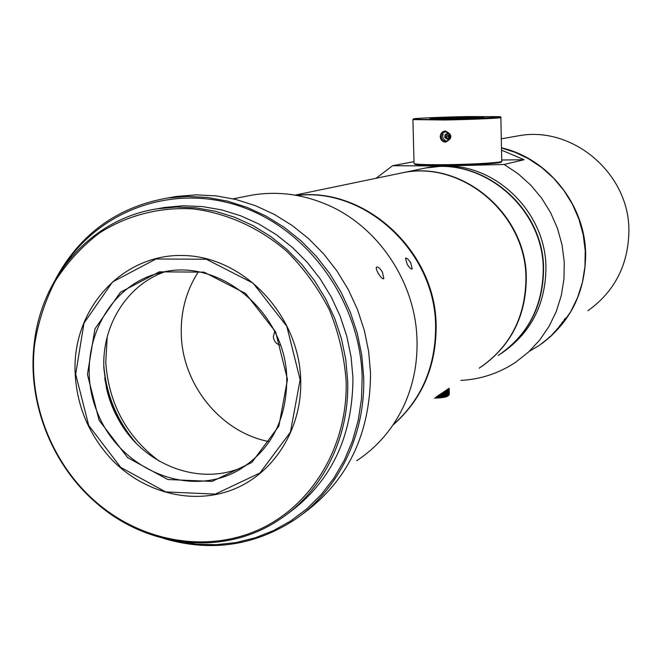 <?xml version="1.0" encoding="UTF-8"?>
<svg xmlns="http://www.w3.org/2000/svg" width="662" height="662" viewBox="0 0 662 662"><rect width="100%" height="100%" fill="white"/><g stroke="black" fill="none" stroke-linecap="round" stroke-linejoin="round"><path stroke-width="0.99" d="M449.324 394.337L449.15 388.246M435.853 397.134L443.151 396.869L448.505 395.396L449.241 394.651L449.093 388.288M449.167 394.759L449.01 388.337M449.059 394.866L448.902 388.412M448.927 394.974L448.77 388.495M448.77 395.082L448.613 388.602M448.588 395.189L448.439 388.726M448.381 395.297L448.232 388.859M448.149 395.396L448 389.016M447.901 395.504L447.744 389.182M447.62 395.603L447.471 389.372M447.313 395.702L447.173 389.57M446.991 395.802L446.85 389.786M446.643 395.893L446.502 390.017M446.279 395.992L446.138 390.257M445.89 396.075L445.758 390.514M445.485 396.166L445.352 390.787M445.054 396.546L444.93 391.068M444.607 396.331L444.492 391.358M444.152 396.414L444.037 391.664M443.672 396.488L443.557 391.987M443.176 396.563L443.068 392.309M442.663 396.629L442.572 392.649M441.604 396.761L441.521 393.344M441.058 396.819L440.983 393.708M440.503 396.869L440.437 394.072M439.932 396.919L439.874 394.444M439.361 396.96L439.303 394.825M438.774 397.001L438.732 395.214M438.186 397.043L438.153 395.603M437.59 397.068L437.565 395.992M436.994 397.101L436.978 396.381M448.728 395.197L447.769 396.149C445.567 397.332 441.107 397.986 434.396 398.11M436.746 397.423L436.73 396.555M436.597 397.432L436.581 396.654M437.913 397.374L437.872 395.785M437.764 397.382L437.723 395.884M439.055 397.299L438.997 395.032M438.906 397.308L438.856 395.131M440.164 397.217L440.098 394.295M440.023 397.225L439.957 394.395M441.248 397.109L441.165 393.584M441.115 397.126L441.024 393.675M442.282 396.985L442.183 392.905M443.267 396.852L443.159 392.252M444.194 396.703L444.078 391.639M159.12 461.066C126.5 436.481 108.709 403.563 105.754 362.304L107.219 336.859M136.264 443.275C117.066 420.9 106.251 395.024 103.818 365.631M280.431 345.2C276.186 344.025 273.82 341.153 273.34 336.586L274.722 331.554M269.36 441.653C221.422 432.758 182.654 385.383 181.305 334.989C180.544 311.785 186.212 290.742 198.31 271.867M587.922 310.759C614.617 291.553 628.279 265.007 628.9 231.129C629.661 174.197 573.424 125.929 519.281 135.66L514.25 136.554M501.482 147.808C548.525 158.541 585.589 205.336 585.655 254.887C585.117 292.53 570.363 322.22 541.384 343.95M539.58 345.2L529.319 351.315M539.273 345.423L551.347 335.833L561.914 324.488L570.743 311.612L577.628 297.478L582.403 282.376L584.951 266.637L585.225 250.608L583.189 234.638L578.894 219.072L572.431 204.268L563.941 190.548L553.622 178.202L541.698 167.511L528.442 158.706L515.284 152.401L501.49 147.957M503.914 351.605L502.632 352.515C530.998 332.531 545.438 304.421 545.951 268.176C546.167 213.123 496.541 164.044 443.821 165.963L504.171 164.474L524.105 159.732L501.531 150.142M504.171 164.474L518.172 173.816L530.775 185.153L541.682 198.228L550.668 212.775L557.512 228.464L562.063 244.948L564.239 261.862L563.983 278.834L561.302 295.484L556.287 311.454L549.038 326.399L539.745 340.003L528.607 351.977L515.888 362.081C499.165 373.244 480.827 379.351 460.868 380.41M376.074 178.277L392.591 165.723L443.821 165.963L425.161 168.065C482.466 155.884 544.123 207.827 543.568 269.434C543.063 305.794 528.615 334.02 500.215 354.129M413.99 161.636L392.591 165.723M564.636 319.142L566.027 317.876L564.14 320.011L564.645 318.885M562.501 322.022L561.459 323.61L562.559 322.725L563.95 320.689L562.501 322.022M560.118 325.207L559.009 326.747L560.126 325.853L561.599 323.892L560.118 325.207M559.133 326.995L556.461 329.726M556.452 329.775L559.125 327.045M553.788 332.705L556.543 330.04L553.796 332.663M552.075 334.476L553.597 333.259L552.075 334.476M549.99 336.586L548.07 338.29M548.128 338.274L550.039 336.528M545.182 340.839L548.169 338.381L545.19 340.814M545.182 340.922L542.037 343.371L545.174 340.938M502.632 352.515L501.391 353.343M501.457 353.301L503.964 351.563M501.564 161.495L501.184 161.9C503.186 163.216 473.661 165.144 446.461 165.401C429.274 165.55 418.839 165.235 415.157 164.466L414.644 163.969M524.105 159.732L501.73 160.005M543.725 342.022L542.567 342.957L543.725 342.022M546.589 339.755L547.697 338.795L546.589 339.755M554.243 332.192L556.113 330.495L554.243 332.109M556.891 329.246L558.711 327.516L556.891 329.146M559.423 326.192L561.194 324.438L559.415 326.209M296.667 195.414C365.449 186.535 436.126 251.618 436.142 326.109C436.159 366.889 421.744 399.881 392.914 425.095M479.147 368.188C509.773 347.401 525.371 317.578 525.942 278.735C526.447 214.397 462.134 160.088 402.546 172.774L397.175 173.883M498.163 355.477C527.631 335.469 542.658 306.845 543.237 269.616C543.792 207.951 482.085 155.967 424.731 168.156L419.567 169.232M424.731 168.156L403.009 172.674C462.548 160.005 526.811 214.265 526.307 278.545C525.818 316.477 510.807 345.887 481.291 366.789M407.163 264.179C409.339 267.746 411.019 269.343 412.194 268.962L410.754 262.814C408.479 259.305 406.725 257.766 405.483 258.197L407.163 264.179M393.071 424.855C421.471 399.633 435.646 366.814 435.604 326.391C435.571 252.214 365.548 187.222 296.957 195.464M127.965 433.792C116.007 417.027 108.262 398.499 104.737 378.201M467.711 116.578C440.379 117.075 410.225 118.448 413.543 119.077C416.034 120.401 509.07 117.786 499.984 116.661L467.711 116.578M500.861 117.414C504.717 118.035 473.926 119.483 445.17 119.996L413.047 119.607M463.665 117.05L483.814 117.133C487.811 117.844 432.857 119.383 429.952 118.639C430.912 118.084 442.15 117.555 463.665 117.05M440.238 136.662C440.47 133.277 442.199 131.407 445.435 131.035C452.593 134.609 452.676 138.308 445.7 142.131C442.456 141.867 440.635 140.038 440.238 136.662L441.223 136.62C441.62 139.79 443.341 141.362 446.395 141.337C451.956 137.415 451.567 134.22 445.22 131.771L442.307 133.36L441.223 136.62M414.031 163.15L414.395 163.737C418.136 164.515 428.744 164.83 446.238 164.673C473.926 164.408 503.972 162.455 501.912 161.131M478.684 117.695L434.942 118.812M446.014 140.907C443.11 139.55 442.158 137.315 443.159 134.204M449.564 138.027L449.854 135.18L447.62 133.467L445.087 134.609L444.798 137.456L447.032 139.169L449.564 138.027M447.951 138.755L446.006 137.274L446.296 134.427L445.087 134.609M448.828 134.386L448.836 136.099L446.296 134.427L447.917 133.691M449.812 135.602L444.798 137.456M449.68 136.86L448.836 136.099L448.315 138.59M245.792 465.667C202.572 487.257 145.292 466.586 119.756 421.744C113.467 411.061 108.998 399.666 106.359 387.56L103.917 368.808C101.551 326.068 126.674 285.19 164.722 271.842M286.778 379.169C286.389 312.406 218.477 256.426 160.105 272.835C104.108 285.926 73.929 354.344 96.917 411.325C118.771 468.754 187.545 498.784 237.675 470.723C270.22 451.153 286.588 420.635 286.778 379.169M356.727 460.702C377.663 446.9 393.584 428.124 404.49 404.366C413.328 384.548 417.507 363.38 417.027 340.88C416.117 282.641 378.002 225.775 326.052 204.26C301.864 194.14 277.378 191.053 252.586 195.017L245.412 196.415M382.363 271.999C379.897 268.209 377.977 266.579 376.595 267.109C374.551 268.607 382.024 280.655 383.836 278.578L382.363 271.999M300.697 379.723C299.05 314.707 243.26 256.426 183.275 255.507C123.256 253.678 74.036 307.052 75.005 369.156C75.791 402.637 87.293 431.972 109.503 457.152C141.221 492.04 191.086 505.743 232.503 489.723C273.886 473.752 302.327 428.827 300.697 379.723M287.482 379.392L278.868 426.121L251.808 462.498L212.105 481.406L167.85 479.536L127.658 457.674L99.093 420.271L87.425 374.477L94.931 328.898L120.401 292.248L159.236 271.842L203.995 272.14L245.676 293.523L275.615 331.894L287.482 379.392M301.417 514.879C347.269 481.961 370.306 434.677 370.538 373.029L368.651 351.497L364.274 330.206L357.472 309.477L348.336 289.658L337.024 271.056L323.726 253.976L308.658 238.684L292.066 225.411L274.217 214.347L255.408 205.675L235.937 199.485L216.102 195.869L196.217 194.851L176.589 196.424L167.983 197.946M55.666 278.983C80.16 233.86 117.455 206.875 167.569 198.021L187.396 196.44L207.487 197.475L227.529 201.14L247.216 207.405L266.232 216.193L284.271 227.389L301.053 240.827L316.295 256.31L329.742 273.596L341.187 292.422L350.43 312.489L357.323 333.466L361.75 355.014L363.661 376.802C365.664 435.323 337.992 490.856 293.878 520.249C253.67 545.985 210.425 552.1 164.126 538.603M176.613 541.177L196.357 544.222L216.217 544.702L235.887 542.583L255.085 537.867L273.505 530.601L290.866 520.862L306.87 508.788L321.269 494.522L333.805 478.287L344.265 460.313L352.457 440.884L358.241 420.296L361.502 398.872L362.164 376.976C360.161 301.599 308.128 229.4 240.323 206.362C172.517 183.068 98.795 210.326 62.592 268.276M285.057 515.657C330.106 484.005 352.738 438.054 352.937 377.803L351.083 356.901L346.797 336.222L340.136 316.113L331.215 296.882L320.185 278.851L307.218 262.317L292.53 247.53L276.368 234.72L258.999 224.087L240.703 215.787L221.787 209.928L202.539 206.577L183.258 205.766L164.259 207.496L156.72 208.894M347.658 380.658C349.668 437.623 322.485 491.609 279.281 519.67C224.418 556.618 147.717 548.326 96.387 503.004C51.744 464.832 27.258 402.364 34.143 344.207C41.077 276.286 91.894 218.534 157.415 208.787L176.572 207.049L195.993 207.868L215.398 211.252L234.464 217.169L252.909 225.552L270.419 236.284L286.712 249.21L301.524 264.13L314.607 280.82L325.737 299.009L334.732 318.414L341.451 338.712L345.779 359.574L347.658 380.658M300.134 379.707L290.395 432.212L259.918 472.999L215.307 494.117L165.69 491.916L120.707 467.355L88.733 425.459L75.667 374.187L84.008 323.122L112.482 281.987L155.992 258.999L206.246 259.214L253.124 283.171L286.803 326.292L300.134 379.707M346.127 380.84C344.281 356.446 338.704 332.796 329.395 309.882C318.091 287.904 303.841 268.333 286.629 251.179C259.173 227.637 226.603 213.04 192.915 208.886C159.244 206.941 126.831 215.456 99.275 233.115C81.922 246.413 67.259 262.392 55.277 281.044C45.066 300.871 38.173 322.055 34.614 344.596C27.763 402.397 52.108 464.492 96.478 502.425C142.38 542.046 207.305 553.498 260.034 529.137C312.654 504.742 348.047 445.402 346.127 380.84M501.299 138.846L519.281 135.66M295.029 195.133L402.546 172.774M413.543 119.077L412.807 119.855M500.182 116.843L500.745 117.389M412.914 119.88L414.048 163.622M500.861 117.613L501.755 161.007M415.157 164.466L414.395 163.737M237.675 470.723L241.613 468.423M233.123 198.815L252.586 195.017M167.569 198.021L176.589 196.424M157.415 208.787L164.259 207.496M96.478 502.425L96.387 503.004M34.614 344.596L34.143 344.207"/></g></svg>
